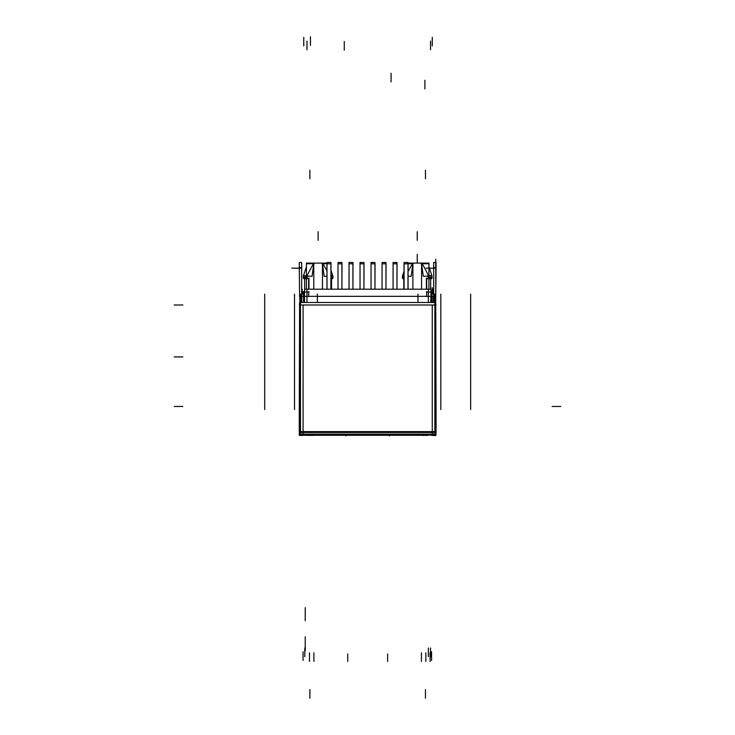 <?xml version="1.0" encoding="UTF-8"?>
<svg xmlns="http://www.w3.org/2000/svg" width="735" height="735" viewBox="0 0 735 735"><rect width="100%" height="100%" fill="white"/><g stroke="black" fill="none" stroke-linecap="round" stroke-linejoin="round"><path stroke-width="1.1" d="M413.061 289.195A4.336 4.336 0 0 1 412.895 288.01A4.336 4.336 0 0 0 413.061 289.195A4.336 4.336 0 0 1 412.905 287.707M421.403 289.195A4.336 4.336 0 0 0 421.568 288.01A4.336 4.336 0 0 1 421.403 289.195A4.336 4.336 0 0 0 421.55 287.707M428.928 278.032L431.978 278.032L431.978 275.689L428.928 275.689M428.477 275.992C425.988 270.26 423.829 266.171 422 263.736C423.829 266.171 425.988 270.26 428.477 275.992M421.532 263.442L423.277 276.286L431.978 275.992L431.978 278.032L428.928 277.729L432.134 277.462L428.046 277.462L427.494 278.74M428.477 277.462L428.477 276.286L428.477 277.462M428.477 277.729L427.889 278.473L428.477 277.729M426.695 289.195L426.695 278.473L426.695 289.195M412.454 263.736L407.998 271.573L412.454 263.736M402.918 278.473L402.486 277.729L404.094 277.729L402.486 277.729L402.486 275.992L404.094 276.286M402.486 275.992L404.094 275.689M308.645 278.473L308.645 289.195L308.645 278.473M313.946 289.195A4.336 4.336 0 0 1 313.781 288.01A4.336 4.336 0 0 0 313.946 289.195A4.336 4.336 0 0 1 313.79 287.707M322.288 289.195A4.336 4.336 0 0 0 322.454 288.01A4.336 4.336 0 0 1 322.288 289.195A4.336 4.336 0 0 0 322.444 287.707M330.906 275.689L332.863 275.689L330.906 275.992L332.863 275.992L332.422 278.473M322.885 263.736L327.002 270.857L322.885 263.736M332.863 277.729L330.906 278.032M306.872 277.729L307.45 278.473L306.872 277.729M306.872 276.286L306.872 277.462L306.872 276.286M306.872 275.992L313.349 263.736L306.872 275.992M303.812 278.473L303.371 277.729L306.421 277.729L303.371 277.729L303.371 275.992L312.072 276.286L313.808 263.442M306.421 275.992L303.27 276.286L306.421 275.992M327.002 263.819L327.002 289.195L326.928 263.819L330.989 263.819L330.906 289.195L330.906 262.478L327.002 262.478L327.011 289.195M338.017 263.819L342.005 263.819L341.922 289.195L341.913 262.478L338.017 262.478L338.017 289.195M349.033 263.819L353.011 263.819L352.929 289.195L352.929 262.478L349.033 262.478L349.033 289.195M360.04 263.819L364.027 263.819L363.944 289.195L363.944 262.478L360.04 262.478L360.04 289.195M371.056 263.819L375.034 263.819L374.96 289.195L374.951 262.478L371.056 262.478L371.056 289.195M382.071 263.819L386.05 263.819L385.967 289.195L385.967 262.478L382.071 262.478L382.071 289.195M393.078 263.819L397.065 263.819L396.983 289.195L396.983 262.478L393.078 262.478L393.078 289.195M404.094 263.819L404.094 289.195L404.011 263.819L408.072 263.819L407.998 289.195L407.998 262.478L407.989 289.195M300.128 431.61L299.604 429.773L300.128 431.61M390.221 435.074L392.012 434.137M435.745 429.773L435.212 431.61L435.745 429.773M300.036 294.119L299.614 296.334L435.763 296.334M408.063 278.115L408.063 289.195M402.615 278.473L404.094 278.473M421.568 288.497L421.568 263.249M421.256 263.736L428.202 263.736M428.202 278.032L428.202 275.689M431.537 278.473L432.134 277.462L431.381 278.74L431.794 278.032L431.381 278.74L428.928 278.74M426.392 278.473L431.849 278.473M426.392 278.115L426.392 289.195M428.928 289.195L428.928 263.084L407.998 263.084M404.094 278.74L403.074 278.74L402.33 277.462L404.094 277.462M404.094 278.032L402.486 278.032L402.33 277.462M412.923 263.442L411.177 276.286L407.998 276.286M407.998 263.736L413.199 263.736M412.895 288.497L412.895 263.249M308.957 289.195L308.957 278.115M308.957 278.473L303.5 278.473M322.454 288.497L322.454 263.249M327.002 263.736L322.141 263.736M322.426 263.442L324.163 276.286L327.002 276.286M330.906 276.286L332.964 276.286M330.906 277.462L333.019 277.462L332.266 278.74L332.679 278.032L332.266 278.74L330.906 278.74M332.735 278.473L330.906 278.473M306.421 289.195L306.421 263.084L327.002 263.084M307.846 278.74L307.303 277.462L303.215 277.462L303.968 278.74L306.421 278.74M306.421 278.032L303.371 278.032L303.371 275.689L306.421 275.689M307.147 275.689L307.147 278.032M314.093 263.736L307.147 263.736M313.781 288.497L313.781 263.249M302.204 289.195L302.204 294.119L302.223 293.614L304.069 293.614M301.901 292.989L301.901 291.694L304.069 291.694L304.373 296.646M301.901 292.006L309.012 292.006M304.373 435.203L303.39 435.203M304.391 292.006L304.373 302.48M304.391 435.285L430.976 435.074M308.709 296.646L308.709 291.694M430.958 292.006L430.802 302.48M430.802 289.195L304.547 289.195L304.547 302.48M426.64 296.646L426.64 291.694M430.976 296.646L430.976 291.694M430.976 289.195L430.976 302.48M433.448 292.006L426.328 292.006M299.586 432.474L435.763 432.474M417.967 302.48L417.967 294.046M317.382 302.48L317.382 294.046M431.28 293.614L433.145 293.614L433.126 294.119L433.145 289.195M430.976 435.203L431.959 435.203M433.448 292.989L433.448 291.694L431.28 291.694M404.094 289.195L404.094 262.478L404.094 289.195L404.094 262.478L407.998 262.478L407.998 289.195L407.998 263.819M435.745 259.207L435.726 305.007M436.057 262.524L436.057 267.595L433.696 267.595L433.696 262.524L436.057 262.524M435.745 296.903L436.057 267.595M433.696 294.119L433.696 267.595M434.008 302.48L434.008 294.119L434.771 294.119L434.771 302.48M433.577 302.48L433.577 294.119M431.84 302.48L431.84 294.119M431.528 302.48L431.528 294.119L433.889 294.119L433.889 302.48M435.506 302.48L435.506 294.119L434.541 294.119M435.736 296.334L435.304 294.119M389.192 435.396A1.736 0.864 180 0 1 389.348 435.754A1.736 0.864 180 0 1 389.32 435.91L389.32 435.396M300.486 435.074L434.863 435.074M427.595 435.396L425.152 435.396M346.157 435.396A1.736 0.864 180 0 0 345.992 435.754A1.736 0.864 180 0 0 346.02 435.91L346.02 435.396M309.077 435.396L307.754 435.396M309.022 435.285L310.198 435.396M309.573 435.285L312.494 435.396M311.759 435.285L423.59 435.285M422.855 435.396L425.776 435.285M423.81 435.396L423.204 435.396M311.539 435.396L312.145 435.396M433.696 293.302L431.28 293.302M431.28 292.989L433.696 292.989M301.653 293.302L304.069 293.302M304.069 292.989L301.653 292.989M301.653 262.524L301.653 267.595L299.283 267.595L299.283 262.524L301.653 262.524M299.604 296.903L299.283 267.595M301.653 294.119L301.653 267.595M300.799 294.119L299.843 294.119L299.843 302.48M303.821 302.48L303.821 294.119L300.578 294.119L300.578 302.48M301.442 302.48L301.451 294.119L301.341 302.48M301.773 294.119L301.773 302.48M303.509 294.119L303.509 302.48M299.816 434.137L299.816 435.396L299.283 435.396L299.283 431.289M303.39 435.065A3.473 3.473 0 0 1 299.623 431.289M299.283 406.777L299.283 432.061L299.604 408.614M303.39 435.396L299.816 435.396M299.972 433.779L299.283 431.61M303.077 431.289L303.077 435.396M302.232 435.074L302.232 434.137M345.974 435.074L345.974 434.137M344.228 431.61L391.121 431.61M434.863 302.48L434.863 434.137L300.486 434.137L300.486 302.48L435.745 302.48L435.745 432.263M300.486 434.137L299.604 434.137L299.623 431.188M299.623 305.007L299.623 302.48L300.486 302.48M303.39 305.007L299.283 305.007M299.604 432.263L299.604 302.517M299.972 431.757L299.604 429.608M303.39 431.61L299.816 431.61M299.604 302.967L299.283 409.266M389.375 435.074L389.375 434.137M433.117 435.074L433.117 434.137M432.272 431.289L432.272 435.396M431.959 431.61L435.533 431.61M435.377 431.757L435.745 429.608M435.726 431.188L435.745 434.137L434.863 434.137M431.959 305.007L436.057 305.007M300.486 305.007L434.863 305.007M435.745 302.967L436.057 409.266M435.745 408.614L436.057 432.061L436.057 406.777M435.533 434.137L435.533 435.396L431.849 435.368L435.846 435.589L436.057 431.721M436.057 431.436L435.377 433.779M431.959 435.065A3.473 3.473 0 0 0 435.726 431.289M428.376 302.48L428.376 289.195M306.973 302.48L306.973 289.195M403.791 278.74L403.791 289.195L403.791 278.74M417.232 231.7L417.232 240.363L417.232 231.7M404.094 271.16L402.587 275.689L404.094 271.16M417.232 263.001L417.232 254.328L417.232 263.001M431.978 277.462L431.978 276.286L431.978 277.462M331.558 289.195L331.558 278.74L331.558 289.195M318.117 231.7L318.117 240.363L318.117 231.7M306.421 266.833L303.472 275.689L306.421 266.833M304.804 656.667L304.804 647.994L304.804 656.667M428.376 656.667L428.376 647.994M430.535 41.105L430.535 49.769M430.535 656.667L430.535 647.994M306.973 41.105L306.973 49.769M560.805 406.464L552.132 406.464M174.195 406.464L182.868 406.464M174.195 305.007L182.868 305.007M174.195 356.925L182.868 356.925L174.195 356.925M330.906 263.819L330.906 289.195M341.922 263.819L341.922 289.195M352.929 263.819L352.929 289.195M363.944 263.819L363.944 289.195M374.96 263.819L374.96 289.195M385.967 263.819L385.967 289.195M396.983 263.819L396.983 289.195M435.745 268.156L434.008 268.156L435.745 268.156M433.907 296.334L433.907 302.48L433.907 296.334M434.661 296.334L434.661 302.48L434.661 296.334M435.405 296.334L435.405 302.48L435.405 296.334M301.341 268.156L299.604 268.156L301.341 268.156M299.935 302.48L299.935 296.334L299.935 302.48M300.688 302.48L300.688 296.334L300.688 302.48M343.337 434.137L345.128 435.074M303.077 431.61L345.128 431.61L303.077 431.61L303.077 305.007L303.077 431.61M390.221 431.61L432.272 431.61L432.272 305.007L432.272 431.61L390.221 431.61M432.272 291.694L432.272 287.67L432.272 291.694M436.057 268.156L426.208 268.156M440.825 407.328L440.825 398.655L440.825 407.328M440.825 409.551L440.825 294.119L440.825 409.551M431.574 660.462L431.574 651.789L431.574 660.462M432.272 37.301L432.272 45.974L432.272 37.301M470.639 407.328L470.639 398.655L470.639 407.328M470.639 409.551L470.639 294.119L470.639 409.551M387.621 661.436L387.621 653.929M391.084 73.27L391.084 81.943M424.904 80.253L424.904 88.926M425.859 661.436L425.859 652.763L425.859 661.436M347.728 661.436L347.728 653.929M344.265 41.463L344.265 50.136M309.49 661.436L309.49 652.763L309.49 661.436M310.446 36.75L310.446 45.423M309.885 698.25L309.885 689.577M309.885 170.171L309.885 178.844M313.909 661.436L313.909 652.763M421.431 661.436L421.431 652.763M425.464 698.25L425.464 689.577M425.464 170.171L425.464 178.844M430.104 661.436L430.104 652.763L430.104 661.436M305.236 616.279L305.236 607.606M305.236 620.707L305.236 612.034M305.236 645.431L305.236 636.758M305.236 651.017L305.236 642.344M301.653 268.156L291.804 268.156M264.701 296.334L264.701 305.007L264.701 296.334M264.701 294.119L264.701 409.551L264.701 294.119M294.514 296.334L294.514 305.007L294.514 296.334M294.514 294.119L294.514 409.551L294.514 294.119M303.775 37.301L303.775 45.974L303.775 37.301M303.077 660.462L303.077 651.789L303.077 660.462M302.232 431.61L345.974 431.61M389.375 431.61L433.117 431.61M432.272 296.334L432.272 302.48L432.272 296.334M428.928 266.833L431.877 275.689L428.928 266.833M430.673 289.195L430.673 278.74L430.673 289.195M304.676 278.74L304.676 289.195L304.676 278.74M330.906 270.113L332.762 275.689L330.906 270.113M435.745 262.524L434.008 262.524M299.604 262.524L301.341 262.524M402.486 278.032L402.486 275.689M332.863 275.689L332.863 278.032M327.002 289.195L327.002 262.478L327.002 289.195"/></g></svg>
